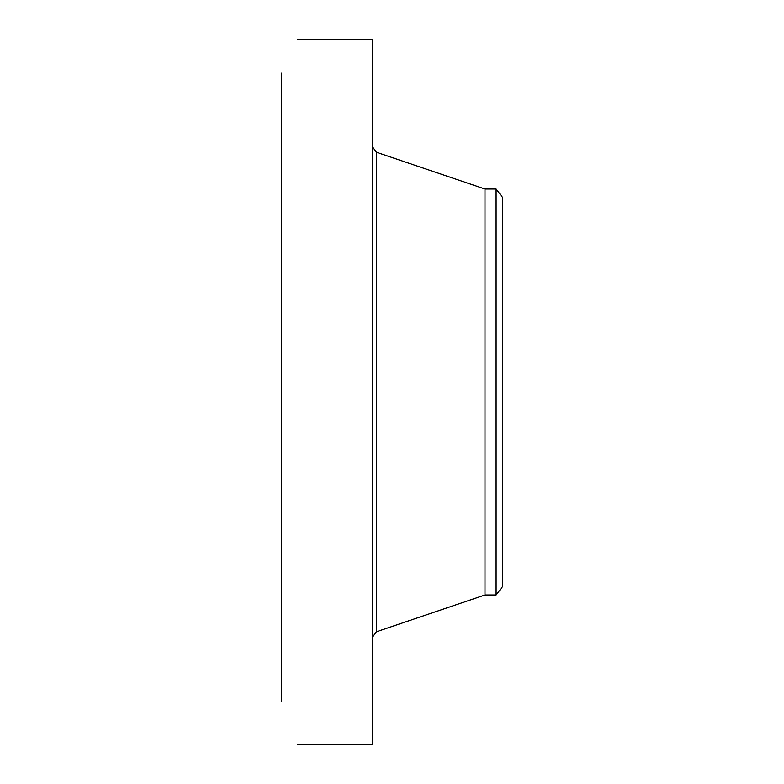 <?xml version="1.0" encoding="UTF-8"?>
<svg xmlns="http://www.w3.org/2000/svg" width="784" height="784" viewBox="0 0 784 784"><rect width="100%" height="100%" fill="white"/><g stroke="black" fill="none" stroke-linecap="round" stroke-linejoin="round"><path stroke-width="1.18" d="M502.377 197.196L502.377 586.804L496.105 594.978L496.105 189.022L502.377 197.196M496.105 594.978L484.992 594.978L484.992 189.022L376.379 152.223L372.547 146.873M333.22 744.771L331.661 744.712C324.831 744.124 299.449 744.516 297.665 744.8L300.233 744.682C308.426 743.928 336.013 744.614 333.563 744.8L372.547 744.8L372.547 39.2L333.582 39.2M281.623 701.611L281.623 73.137M298.498 39.239L297.675 39.2C299.449 39.484 324.831 39.876 331.661 39.288L333.563 39.2M484.992 594.978L376.379 631.777L376.379 152.223M496.105 189.022L484.992 189.022M376.379 631.777L372.547 637.127"/></g></svg>
